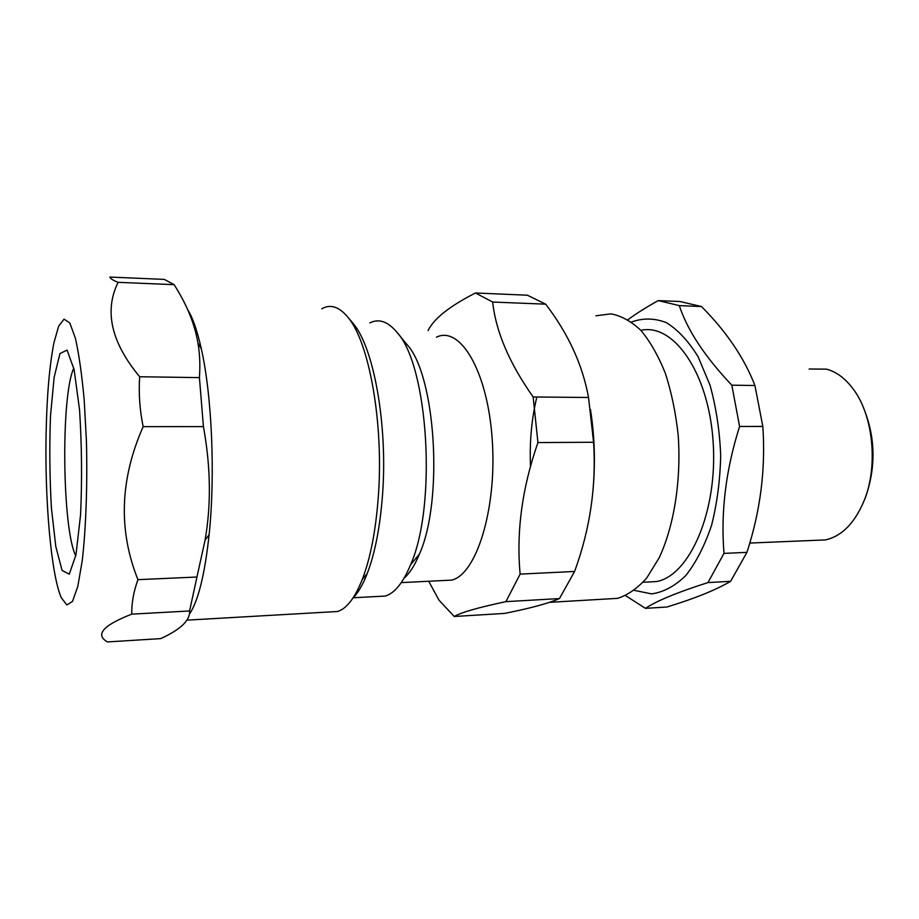 <?xml version="1.0" encoding="UTF-8"?>
<svg xmlns="http://www.w3.org/2000/svg" width="919" height="919" viewBox="0 0 919 919"><rect width="100%" height="100%" fill="white"/><g stroke="black" fill="none" stroke-linecap="round" stroke-linejoin="round"><path stroke-width="1.38" d="M73.807 368.117C60.757 395.319 62.147 528.953 75.76 555.869C62.147 528.953 60.757 395.319 73.807 368.117M530.504 466.496C529.47 442.108 531.584 418.938 536.845 396.997M864.331 500.177L865.491 497.351C876.198 466.783 875.462 436.755 863.297 407.266M701.473 306.532C726.378 331.518 744.195 357.836 754.936 385.509L731.834 385.187C704.953 356.825 687.446 330.3 679.302 305.613L701.473 306.532L680.014 301.524L658.234 300.593C645.931 307.463 635.856 313.827 627.976 319.686M679.302 305.613L658.234 300.593M754.936 385.509L762.827 426.45L739.588 426.462L731.834 385.187M762.827 426.45C765.734 469.035 760.438 510.998 746.929 552.353L724 553.387C720.622 512.078 725.826 469.77 739.588 426.462M746.929 552.353L730.594 581.336L707.963 582.577L724 553.387M730.594 581.336C715.683 590.078 694.454 598.637 666.884 607.022L645.437 608.355C656.614 600.9 677.452 592.307 707.963 582.577M625.598 595.638L645.437 608.355M809.157 369.013L826.583 369.151C836.451 371.839 845.331 378.456 853.2 389.024C873.199 415.204 878.369 465.887 864.205 500.487C854.727 523.129 841.793 536.271 825.377 539.924L814.797 540.361M634.282 590.377L651.571 593.881C663.415 592.261 674.787 586.196 685.7 575.662C695.993 562.612 704.597 545.897 711.501 525.53C717.096 503.532 720.163 480.12 720.691 455.284C719.646 430.471 716.096 407.117 710.042 385.245L698.176 356.905C688.561 341.202 677.935 329.772 666.321 322.615C654.5 318.077 642.886 317.882 631.491 322.018M645.552 582.141L656.557 581.555C689.687 575.639 718.003 511.125 713.121 441.706C708.618 372.218 673.248 322.856 640.853 330.346M377.33 596.477L385.314 596.052C394.653 593.214 403.062 582.807 410.54 564.829C437.214 505.37 428.265 365.073 396.801 332.127C387.818 321.432 378.835 318.365 369.829 322.925M559.464 598.568C548.448 603.392 530.125 608.344 504.497 613.421L454.25 616.488C460.924 612.491 478.144 607.539 505.909 601.646L559.464 598.568L574.582 571.469L520.131 574.111C516.202 531.768 522.13 487.92 537.937 442.567L593.582 442.257C596.385 486.266 590.055 529.333 574.582 571.469M428.702 581.256L439.064 600.245L454.25 616.488M418.019 555.811L418.329 556.707M537.937 442.567L533.146 396.962C509.321 363.2 495.835 331.564 492.687 302.041L475.468 292.989C449.586 306.188 433.791 318.709 428.082 330.576M475.468 292.989L527.368 295.206L545.656 304.166C568.287 333.689 582.577 364.797 588.539 397.49L593.582 442.257M505.909 601.646L520.131 574.111M533.146 396.962L588.539 397.49M492.687 302.041L545.656 304.166M606.586 599.004L617.602 598.349C627.803 595.11 637.545 588.275 646.815 577.867L659.245 557.661C674.121 525.806 681.404 479.913 678.165 434.882C675.718 412.7 671.444 392.172 665.356 373.298C658.372 355.917 650.238 341.627 640.957 330.461C631.261 321.317 621.278 315.791 610.997 313.861L595.937 315.78M591.721 501.82C595.661 470.942 595.248 440.178 590.48 409.529M443.234 580.532L451.654 580.119C476.387 574.559 497.064 508.793 492.251 439.971C487.748 371.081 460.189 325.441 436.468 337.17M417.754 556.133L418.202 556.983M404.084 578.177C409.725 573.261 414.837 565.242 419.409 554.134C443.716 500.177 435.675 374.895 406.864 344.418L406.485 343.959M189.578 610.974C190.176 620.359 180.538 629.572 160.699 638.613L107.408 641.933C94.852 634.684 102.974 625.414 131.762 614.145L189.578 610.974L196.953 577.017L137.942 579.659C118.172 530.32 119.918 479.316 143.157 426.634L203.432 426.611C210.75 466.76 211.301 504.6 205.063 540.154L196.953 577.017M143.157 426.634C139.711 409.828 138.551 393.194 139.677 376.756C111.176 342.408 103.985 310.932 118.114 282.34C113.175 280.433 110.418 278.675 109.832 277.067L164.317 279.399L174.116 284.66C186.787 304.488 194.725 323.902 197.918 342.902C199.791 353.528 200.296 365.096 199.423 377.606L203.432 426.611M131.762 614.145C131.555 603.013 133.623 591.526 137.942 579.659M139.677 376.756L199.423 377.606M118.114 282.34L174.116 284.66M321.742 308.807C330.415 303.833 339.145 306.659 347.945 317.296C369.139 341.845 383.924 423.314 378.306 496.811C375.779 530.665 370.449 558.189 362.304 579.395C354.906 597.947 346.693 608.642 337.652 611.491L330.024 611.928M352.666 598.51C357.916 593.169 362.741 584.921 367.129 573.766C374.952 553.456 380.087 527.184 382.511 494.95C387.898 424.992 373.757 347.416 353.31 323.683L351.632 321.696M189.406 614.168C198.182 601.256 204.765 574.754 209.118 534.651C215.391 475.261 211.91 395.503 201.353 348.979C197.309 330.829 192.749 317.721 187.671 309.623M46.122 432.78C44.675 499.511 51.039 574.409 61.274 597.66L66.834 604.978L72.498 601.417L77.805 586.425L82.262 560.544C85.984 528.046 87.523 484.784 86.42 440.982L84.18 399.696C81.86 374.504 78.931 354.033 75.415 338.284L69.81 322.994L64.066 319.134L58.644 326.188L53.911 342.856C49.5 365.521 46.903 395.492 46.122 432.78M62.101 570.492L69.293 574.157L75.967 554.812L80.573 514.789C82.147 479.821 81.791 444.807 79.539 409.782L74.129 369.61L67.076 350.082L59.953 353.574L54.118 377.422L50.499 415.905C49.35 446.577 49.66 477.26 51.407 507.954L55.795 546.506L62.101 570.492M865.491 497.351L864.205 500.487M825.377 539.924L749.755 543.06M656.557 581.555L643.082 582.267M385.314 596.052L353.16 597.775M617.602 598.349L549.493 602.336M451.654 580.119L401.281 582.612M406.864 344.418L396.801 332.127M419.409 554.134L410.54 564.829M353.31 323.683L347.945 317.296M367.129 573.766L362.304 579.395M337.652 611.491L186.925 620.141M201.353 348.979L197.918 342.902M209.118 534.651L205.063 540.154"/></g></svg>
